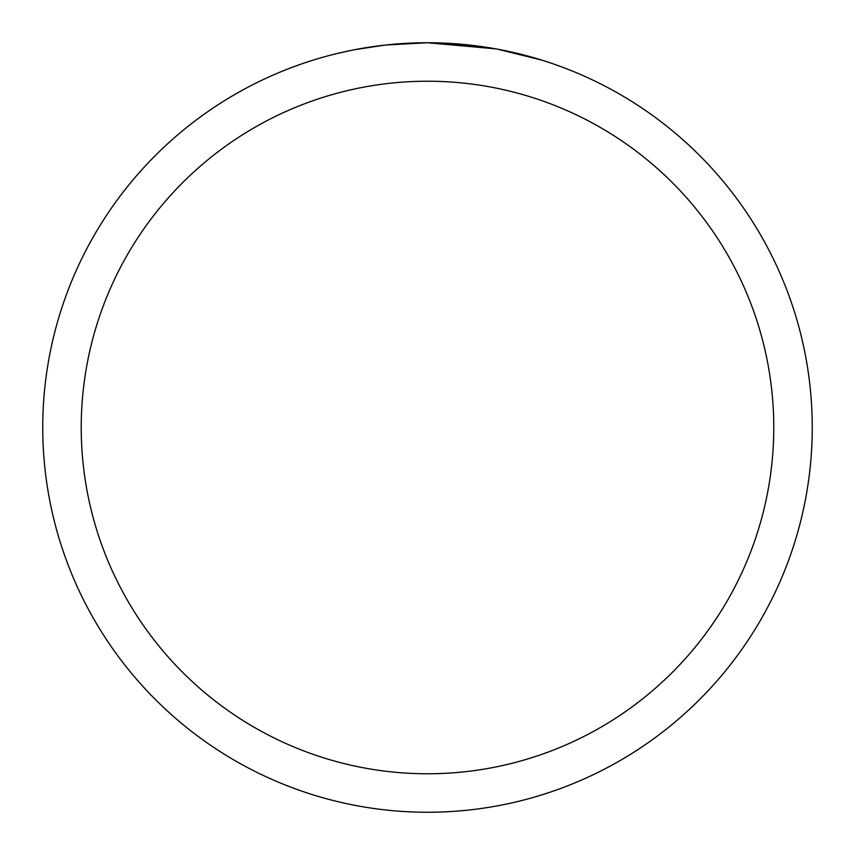 <?xml version="1.0" encoding="UTF-8"?>
<svg xmlns="http://www.w3.org/2000/svg" width="855" height="855" viewBox="0 0 855 855"><rect width="100%" height="100%" fill="white"/><g stroke="black" fill="none" stroke-linecap="round" stroke-linejoin="round"><path stroke-width="1.28" d="M495.847 48.874L427.5 42.75L476.502 45.881M427.5 42.75A384.75 384.75 0 0 1 812.25 427.5A384.75 384.75 0 0 1 427.5 812.25A384.75 384.75 0 0 1 42.75 427.5A384.75 384.75 0 0 1 427.5 42.75L385.915 45.005L427.5 42.75M497.663 49.205L541.835 60.128M427.5 81.225A346.275 346.275 0 0 1 773.775 427.5A346.275 346.275 0 0 1 427.5 773.775A346.275 346.275 0 0 1 81.225 427.5A346.275 346.275 0 0 1 427.5 81.225M384.109 45.208L354.333 49.772M338.997 53.063L351.469 50.338"/></g></svg>
